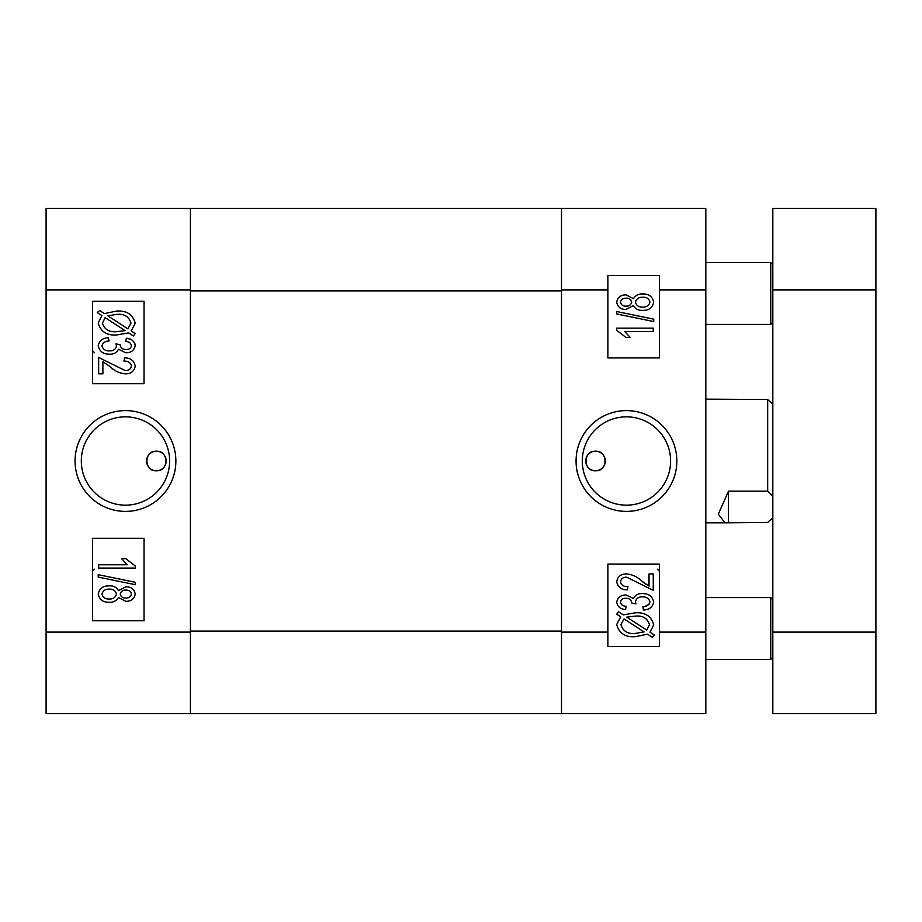 <?xml version="1.0" encoding="UTF-8"?>
<svg xmlns="http://www.w3.org/2000/svg" width="922" height="922" viewBox="0 0 922 922"><rect width="100%" height="100%" fill="white"/><g stroke="black" fill="none" stroke-linecap="round" stroke-linejoin="round"><path stroke-width="1.38" d="M595.52 470.796A9.796 9.796 0 0 1 585.724 461A9.796 9.796 0 0 1 595.52 451.204C582.911 450.593 582.865 471.384 595.52 470.796C608.163 471.396 608.151 450.604 595.52 451.204A9.796 9.796 0 0 1 605.316 461A9.796 9.796 0 0 1 595.52 470.796M626.441 410.601A50.399 50.399 0 0 0 576.054 461A50.399 50.399 0 0 0 626.441 511.399A50.399 50.399 0 0 0 676.84 461A50.399 50.399 0 0 0 626.441 410.601M626.441 416.848A44.152 44.152 0 0 0 582.301 461A44.152 44.152 0 0 0 626.441 505.152A44.152 44.152 0 0 0 670.594 461A44.152 44.152 0 0 0 626.441 416.848M642.023 581.275L649.03 586.104L649.03 573.922L653.249 573.922L653.249 590.322L626.741 577.195C623.272 577.103 621.186 578.636 620.448 581.805C621.463 585.32 623.964 586.899 627.94 586.576L627.479 589.85C621.405 589.942 617.809 587.222 616.703 581.69C617.694 576.4 621.059 573.818 626.81 573.922C632.642 574.579 637.713 577.034 642.023 581.275L643.994 582.865M644.42 583.2L645.93 584.341M645.204 606.296L649.215 604.141M705.814 208.453L705.814 713.547L561.498 713.547L561.498 208.453L705.814 208.453M607.886 564.08L607.886 646.541L659.426 646.541L659.426 564.08L607.886 564.08M659.426 357.92L659.426 275.459L607.886 275.459L607.886 357.92L659.426 357.92M620.737 616.795L616.703 614.179L618.547 611.805L623.272 614.87L635.419 612.807C645.123 612.162 651.22 616.127 653.71 624.724L650.033 632.227L654.655 635.223L652.257 637.24L647.521 634.175L635.258 636.71C625.335 637.379 619.158 633.333 616.703 624.551L620.737 616.795M635.212 633.426L644.04 631.916L624.033 618.927L620.921 624.655C622.938 631.213 627.698 634.129 635.212 633.426M649.503 624.609C647.428 618.282 642.761 615.435 635.465 616.092L626.753 617.141L646.771 630.118L649.503 624.609M653.71 602.02C652.546 607.241 649.111 609.891 643.406 609.995L642.934 606.722C646.599 606.699 648.95 605.109 649.964 601.962C648.915 598.401 646.403 596.707 642.415 596.88C638.646 596.718 636.318 598.332 635.442 601.743L635.938 603.91L631.743 603C631.224 599.807 629.265 598.24 625.877 598.286C622.949 598.148 621.14 599.404 620.448 602.054C621.128 604.809 623.007 606.203 626.073 606.25L625.6 609.534C620.587 609.235 617.613 606.768 616.703 602.135C617.763 597.318 620.886 594.944 626.096 595.001L633.449 598.539C635.246 595.013 638.22 593.376 642.369 593.595C648.604 593.48 652.384 596.28 653.71 602.02M616.703 328.163L653.249 328.163L653.249 331.447L624.667 331.447L630.291 337.533L626.073 337.533L616.703 330.295L616.703 328.163M653.71 319.15L653.71 321.559L616.703 313.953L616.703 311.532L653.71 319.15M633.449 305.574L626.026 309.423C620.76 309.515 617.659 307.095 616.703 302.185C617.682 297.241 620.84 294.81 626.176 294.902L633.449 298.705C635.546 295.317 638.658 293.738 642.772 293.957C648.834 293.818 652.488 296.538 653.71 302.139C652.476 307.81 648.788 310.541 642.646 310.357C638.485 310.633 635.419 309.043 633.449 305.574M626.165 298.175C623.111 298.071 621.197 299.408 620.448 302.185C621.128 304.894 622.961 306.208 625.923 306.15C629.046 306.3 630.971 304.963 631.697 302.139C631.005 299.408 629.161 298.083 626.165 298.175M642.772 297.241C638.865 297.057 636.422 298.716 635.442 302.22C636.411 305.643 638.808 307.257 642.634 307.084C646.518 307.268 648.973 305.62 649.964 302.139C649.03 298.682 646.633 297.045 642.772 297.241M607.886 289.888L561.498 289.888L561.498 632.112L607.886 632.112M561.498 713.547L46.1 713.547L46.1 632.112L190.416 632.112L190.416 631.086L561.498 631.086M561.498 290.914L190.416 290.914L190.416 631.086M190.416 290.914L190.416 289.888L46.1 289.888L46.1 208.453L561.498 208.453M156.394 470.796A9.796 9.796 0 0 1 146.598 461A9.796 9.796 0 0 1 156.394 451.204C169.003 450.593 169.049 471.384 156.394 470.796C143.763 471.396 143.763 450.604 156.394 451.204A9.796 9.796 0 0 1 166.19 461A9.796 9.796 0 0 1 156.394 470.796M125.473 410.601A50.399 50.399 0 0 0 75.074 461A50.399 50.399 0 0 0 125.473 511.399A50.399 50.399 0 0 0 175.871 461A50.399 50.399 0 0 0 125.473 410.601M125.473 416.848A44.152 44.152 0 0 0 81.32 461A44.152 44.152 0 0 0 125.473 505.152A44.152 44.152 0 0 0 169.625 461A44.152 44.152 0 0 0 125.473 416.848M134.785 343.318L135.223 345.635C134.163 350.452 131.028 352.826 125.83 352.769L118.465 349.242C116.679 352.757 113.706 354.405 109.545 354.175C103.31 354.302 99.53 351.489 98.205 345.75C99.38 340.541 102.815 337.878 108.508 337.775L108.98 341.048C105.304 341.082 102.964 342.673 101.95 345.808C102.999 349.369 105.511 351.063 109.499 350.89C113.279 351.063 115.596 349.438 116.472 346.027L115.976 343.86L120.171 344.77C120.69 347.974 122.638 349.542 126.037 349.484C128.965 349.611 130.774 348.355 131.466 345.715C130.786 342.972 128.907 341.566 125.841 341.52L126.314 338.236L130.071 339.123M46.1 632.112L46.1 289.888M190.416 208.453L190.416 713.547M144.028 383.69L144.028 301.229L92.488 301.229L92.488 383.69L144.028 383.69M144.028 620.771L144.028 538.31L92.488 538.31L92.488 620.771L144.028 620.771M131.189 330.975L135.223 333.591L133.367 335.965L128.642 332.9L116.495 334.963C106.791 335.608 100.694 331.643 98.205 323.046L101.881 315.543L97.271 312.546L99.657 310.53L104.393 313.595L116.656 311.06C126.579 310.391 132.756 314.437 135.223 323.219L131.189 330.975M116.714 314.344L107.874 315.854L127.881 328.843L131.005 323.115C128.976 316.557 124.216 313.641 116.714 314.344M114.466 314.414L113.844 314.46M102.423 323.161C104.486 329.5 109.153 332.335 116.449 331.678L125.162 330.629L105.143 317.652L102.423 323.161M126.314 338.236C131.304 338.524 134.278 340.99 135.223 345.635M102.884 361.666L102.884 373.848L98.666 373.848L98.666 357.448L125.185 370.575C128.642 370.667 130.74 369.134 131.466 365.965C130.451 362.461 127.951 360.871 123.974 361.193L124.447 357.92C130.521 357.817 134.105 360.548 135.223 366.08C134.232 371.37 130.855 373.952 125.104 373.848C119.272 373.191 114.201 370.748 109.891 366.495L102.884 361.666M135.223 568.067L98.666 568.067L98.666 564.783L127.248 564.783L121.635 558.697L125.841 558.697L135.223 565.935L135.223 568.067M98.205 577.08L98.205 574.671L135.223 582.278L135.223 584.698L98.205 577.08M118.465 590.656L125.888 586.807C131.155 586.715 134.266 589.135 135.223 594.033C134.232 598.989 131.074 601.421 125.749 601.328L118.465 597.525C116.368 600.913 113.268 602.504 109.153 602.262C103.08 602.412 99.426 599.692 98.205 594.091C99.438 588.42 103.126 585.689 109.269 585.873C113.429 585.597 116.495 587.199 118.465 590.656M125.749 598.055C128.815 598.159 130.717 596.822 131.466 594.045C130.786 591.348 128.953 590.022 125.991 590.08C122.868 589.93 120.943 591.267 120.229 594.091C120.909 596.822 122.753 598.148 125.749 598.055M109.142 598.989C113.049 599.173 115.492 597.514 116.472 594.01C115.504 590.599 113.106 588.974 109.292 589.146C105.396 588.962 102.941 590.61 101.95 594.091C102.884 597.56 105.281 599.185 109.142 598.989M772.82 517.634L767.669 522.474L725.061 522.843L718.296 514.211L728.495 491.138L767.669 491.138L767.669 399.526L705.814 399.157M767.669 491.138L772.82 495.978M772.82 404.309L767.669 399.526M728.495 491.138L728.495 522.474M705.814 324.417L770.757 324.417L770.757 262.574L772.82 264.626M875.9 208.453L875.9 713.547L772.82 713.547L772.82 208.453L875.9 208.453M772.82 657.374L770.757 659.426L770.757 597.583L705.814 597.583M659.426 632.112L705.814 632.112M705.814 289.888L659.426 289.888M875.9 289.888L772.82 289.888M772.82 632.112L875.9 632.112M705.814 522.843L725.061 522.843M772.82 517.691L771.53 518.994M94.551 352.769L92.488 350.706M94.551 569.231L92.488 571.294M657.374 569.231L659.426 571.294M705.814 262.574L770.757 262.574M772.82 322.354L770.757 324.417M705.814 659.426L770.757 659.426M772.82 599.646L770.757 597.583"/></g></svg>
